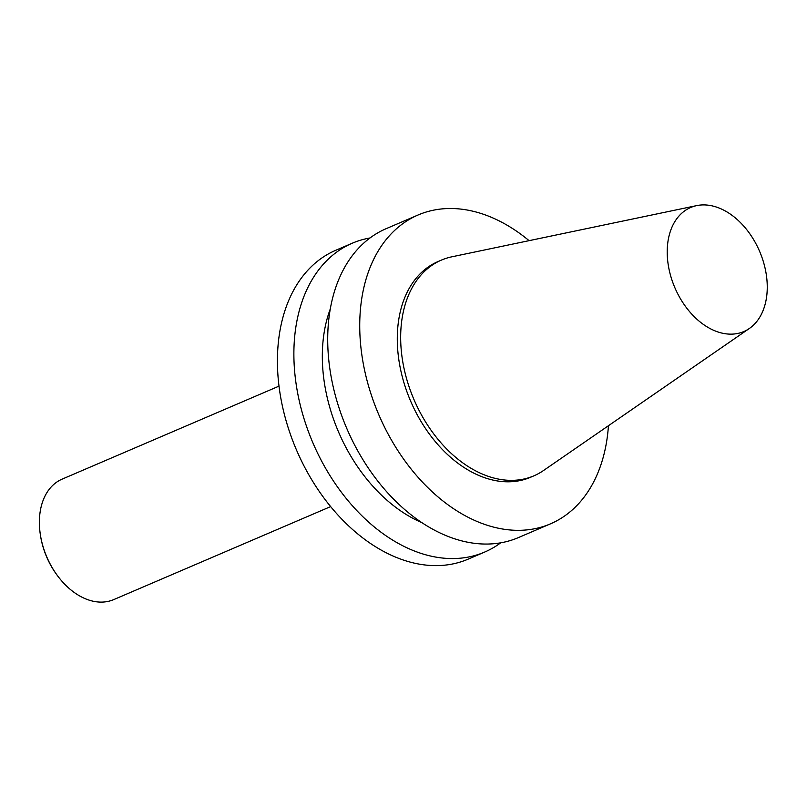 <?xml version="1.0" encoding="UTF-8"?>
<svg xmlns="http://www.w3.org/2000/svg" width="807" height="807" viewBox="0 0 807 807"><rect width="100%" height="100%" fill="white"/><g stroke="black" fill="none" stroke-linecap="round" stroke-linejoin="round"><path stroke-width="1.21" d="M330.648 506.594L113.787 599.581A65.528 44.768 -113.2 0 1 108.118 601.386A65.528 44.768 -113.2 0 1 58.558 577.096L58.003 576.369A63.007 43.053 -113.2 0 1 40.491 535.535L40.35 534.638A65.528 44.768 -113.2 0 1 62.139 479.126L279 386.139M58.558 577.096A65.528 44.768 -113.2 0 1 40.35 534.638M737.991 333.402A67.475 46.1 -113.2 0 1 671.676 279.202A67.475 46.1 -113.2 0 1 696.673 205.614A67.475 46.1 -113.2 0 1 759.609 251.36A67.475 46.1 -113.2 0 1 749.36 328.479A67.475 46.1 -113.2 0 1 737.991 333.402M749.36 328.479L543.545 470.501A117.358 80.186 -113.2 0 1 533.921 475.827A117.358 80.186 -113.2 0 1 523.773 479.055A117.358 80.186 -113.2 0 1 411.066 392.343A117.358 80.186 -113.2 0 1 441.419 260.096A117.358 80.186 -113.2 0 1 451.91 256.797L696.673 205.614M533.921 475.827L530.542 477.28A117.358 80.186 -113.2 0 1 520.384 480.508A117.358 80.186 -113.2 0 1 407.686 393.796A117.358 80.186 -113.2 0 1 438.04 261.549L441.419 260.096M608.438 425.723A168.017 114.806 -113.2 0 1 550.505 523.834A168.017 114.806 -113.2 0 1 535.969 528.464A168.017 114.806 -113.2 0 1 374.619 404.327A168.017 114.806 -113.2 0 1 418.076 214.995A168.017 114.806 -113.2 0 1 529.079 240.657M550.505 523.834L518.477 537.563A168.017 114.806 -113.2 0 1 503.941 542.193A168.017 114.806 -113.2 0 1 342.602 418.056A168.017 114.806 -113.2 0 1 386.049 228.724L418.076 214.995M421.819 522.603A142.819 97.586 -113.2 0 1 330.255 309.061M500.713 542.818A168.017 114.806 -113.2 0 1 484.654 552.069A168.017 114.806 -113.2 0 1 470.118 556.699A168.017 114.806 -113.2 0 1 308.768 432.562A168.017 114.806 -113.2 0 1 352.225 243.23A168.017 114.806 -113.2 0 1 369.999 237.974M484.654 552.069L468.191 559.13A168.017 114.806 -113.2 0 1 453.655 563.76A168.017 114.806 -113.2 0 1 292.316 439.613A168.017 114.806 -113.2 0 1 335.762 250.281L352.225 243.23"/></g></svg>
